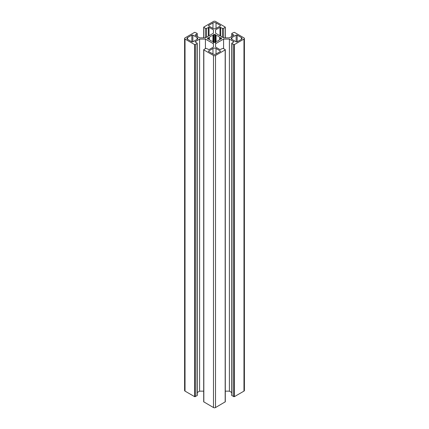 <?xml version="1.0" encoding="UTF-8"?>
<svg xmlns="http://www.w3.org/2000/svg" width="429" height="429" viewBox="0 0 429 429"><rect width="100%" height="100%" fill="white"/><g stroke="black" fill="none" stroke-linecap="round" stroke-linejoin="round"><path stroke-width="0.64" d="M216.023 28.432A2.156 1.244 180 0 1 212.977 28.432L208.708 25.971A0.719 0.413 180 0 1 208.494 25.676A0.719 0.413 180 0 1 208.708 25.381L212.977 22.919A2.156 1.244 180 0 1 216.023 22.919L220.292 25.381A0.719 0.413 180 0 1 220.506 25.676A0.719 0.413 180 0 1 220.292 25.971L216.023 28.432L216.023 22.919M212.977 48.498A2.156 1.244 180 0 1 216.023 48.498L220.292 50.965A0.719 0.413 180 0 1 220.506 51.26A0.719 0.413 180 0 1 220.292 51.55L216.023 54.016A2.156 1.244 180 0 1 212.977 54.016L208.708 51.55A0.719 0.413 180 0 1 208.494 51.26A0.719 0.413 180 0 1 208.708 50.965L212.977 48.498L212.977 54.016M191.838 35.124A0.719 0.413 180 0 1 192.852 35.124L197.12 37.586A2.156 1.244 180 0 1 197.753 38.465A2.156 1.244 180 0 1 197.12 39.345L192.852 41.811A0.719 0.413 180 0 1 191.838 41.811L187.57 39.345A2.156 1.244 180 0 1 186.937 38.465A2.156 1.244 180 0 1 187.57 37.586L191.838 35.124L191.838 41.811M231.88 39.345A2.156 1.244 180 0 1 231.247 38.465A2.156 1.244 180 0 1 231.88 37.586L236.148 35.124A0.719 0.413 180 0 1 237.162 35.124L241.43 37.586A2.156 1.244 180 0 1 242.063 38.465A2.156 1.244 180 0 1 241.43 39.345L237.162 41.811A0.719 0.413 180 0 1 236.148 41.811L231.88 39.345L231.88 37.586M220.688 37.741L221.38 38.036L221.509 38.717L219.659 39.371A5.389 3.11 180 0 1 216.066 41.447L214.934 42.514L213.76 42.439L212.934 41.447A5.389 3.11 180 0 1 209.341 39.371L207.491 38.717L207.62 38.036L209.341 37.564A5.389 3.11 180 0 1 212.934 35.489L214.066 34.422L215.24 34.492L216.066 35.489A5.389 3.11 180 0 1 219.659 37.564L220.688 37.741L220.688 39.195M215.76 43.608L215.76 35.248M213.24 43.608L213.24 35.248M213.422 33.221L213.422 29.864L213.422 33.221L205.416 37.843L199.603 37.843L195.061 35.124L197.018 33.891A0.719 0.413 0 0 0 197.227 33.596A0.719 0.413 0 0 0 197.018 33.301L194.68 32.304L185.028 37.881A1.437 0.831 0 0 0 184.604 38.465A1.437 0.831 0 0 0 185.028 39.055L194.68 44.627L197.018 43.629A0.719 0.413 0 0 0 197.227 43.334A0.719 0.413 0 0 0 197.018 43.045L195.061 41.811L199.603 39.087L205.416 39.087L213.422 43.71L213.422 47.067L209.014 49.614L206.574 48.557A0.719 0.413 0 0 0 205.555 48.557L203.829 49.555L203.829 49.909L213.481 55.48A1.437 0.831 0 0 0 215.519 55.48L225.171 49.909L225.171 49.555L223.445 48.557A0.719 0.413 0 0 0 222.426 48.557L219.986 49.614L215.578 47.067L215.578 43.71L223.584 39.087L229.397 39.087L233.939 41.811L231.982 43.045A0.719 0.413 0 0 0 231.773 43.334A0.719 0.413 0 0 0 231.982 43.629L234.32 44.627L243.972 39.055A1.437 0.831 0 0 0 244.396 38.465A1.437 0.831 0 0 0 243.972 37.881L234.32 32.304L231.982 33.301A0.719 0.413 0 0 0 231.773 33.596A0.719 0.413 0 0 0 231.982 33.891L233.939 35.124L229.397 37.843L223.584 37.843L215.578 33.221L215.578 29.864L219.986 27.317L222.426 28.373A0.719 0.413 0 0 0 223.445 28.373L225.171 27.376L225.171 27.027L215.519 21.45A1.437 0.831 0 0 0 213.481 21.45L203.829 27.027L203.829 27.376L205.555 28.373A0.719 0.413 0 0 0 206.574 28.373L209.014 27.317L213.422 29.864M215.578 33.221L215.578 29.864M231.773 43.334L231.773 395.404A0.719 0.413 0 0 0 231.982 395.699L234.32 396.696L243.972 391.119A1.437 0.831 0 0 0 244.396 390.535L244.396 38.465M225.3 391.157L229.397 391.157L231.773 392.524M229.397 391.157L229.397 39.087M223.584 48.643L223.584 39.087M215.578 47.067L215.578 43.71M203.7 49.732L203.7 401.801L213.481 407.55A1.437 0.831 0 0 0 215.519 407.55L225.3 401.801L225.3 49.732M213.422 47.067L213.422 43.71M205.416 48.643L205.416 39.087M197.227 392.524L199.603 391.157L203.7 391.157M199.603 391.157L199.603 39.087M184.604 38.465L184.604 390.535A1.437 0.831 0 0 0 185.028 391.119L194.68 396.696L197.018 395.699A0.719 0.413 0 0 0 197.227 395.404L197.227 43.334M220.292 25.971L220.292 25.381M212.977 28.432L212.977 22.919M208.708 25.971L208.708 25.381M216.023 54.016L216.023 48.498M208.708 51.55L208.708 50.965M220.292 51.55L220.292 50.965M192.852 41.811L192.852 35.124M187.57 39.345L187.57 37.586M197.12 39.345L197.12 37.586M241.43 39.345L241.43 37.586M237.162 41.811L237.162 35.124M236.148 41.811L236.148 35.124M220.989 39.119L220.989 37.811M220.072 39.195L220.072 37.741M219.659 39.371L219.659 37.564M216.066 41.447L216.066 35.489M215.631 42.214L215.631 34.717M215.24 42.439L215.24 34.492M214.934 42.514L214.934 34.422M214.066 42.514L214.066 34.422M213.76 42.439L213.76 34.492M213.369 42.214L213.369 34.717M212.934 41.447L212.934 35.489M209.341 39.371L209.341 37.564M208.928 39.195L208.928 37.741M208.312 39.195L208.312 37.741M208.011 39.119L208.011 37.811M207.62 38.894L207.62 38.036M221.38 38.894L221.38 38.036M209.014 35.768L209.014 27.317M208.403 36.122L208.403 27.317M206.574 37.173L206.574 28.373M205.555 37.763L205.555 28.373M203.829 37.843L203.829 27.376M225.171 37.843L225.171 27.376M223.445 37.763L223.445 28.373M222.426 37.173L222.426 28.373M220.597 36.122L220.597 27.317M219.986 35.768L219.986 27.317M233.81 35.296L233.81 34.947M231.982 36.352L231.982 33.891M243.972 391.119L243.972 39.055M234.32 396.696L234.32 44.627M233.708 396.696L233.708 44.627M231.982 395.699L231.982 43.629M233.81 41.988L233.81 41.634M225.171 401.973L225.171 49.909M215.519 407.55L215.519 55.48M213.481 407.55L213.481 55.48M203.829 401.973L203.829 49.909M195.19 41.988L195.19 41.634M197.018 395.699L197.018 43.629M195.292 396.696L195.292 44.627M194.68 396.696L194.68 44.627M185.028 391.119L185.028 39.055M197.018 36.352L197.018 33.891M195.19 35.296L195.19 34.947M203.7 37.843L203.7 27.199M225.3 37.843L225.3 27.199M231.773 36.476L231.773 33.596M197.227 36.476L197.227 33.596"/></g></svg>
